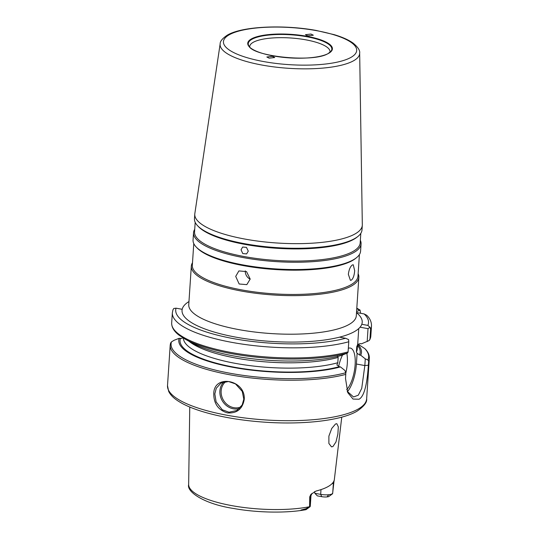 <?xml version="1.0" encoding="UTF-8"?>
<svg xmlns="http://www.w3.org/2000/svg" width="539" height="539" viewBox="0 0 539 539"><rect width="100%" height="100%" fill="white"/><g stroke="black" fill="none" stroke-linecap="round" stroke-linejoin="round"><path stroke-width="0.81" d="M213.761 393.928C213.585 373.709 245.912 379.651 244.228 399.527C242.483 409.088 236.87 413.541 227.377 412.894C218.383 410.159 213.848 403.839 213.761 393.928M243.803 399.204L242.254 391.402L235.469 383.896L228.516 381.511L221.037 383.04L216.28 388.235L214.832 393.894L216.112 401.885L222.257 409.755L229.035 412.22L236.891 410.469L242.166 404.971L243.803 399.204L244.228 399.527M329.935 52.31A40.23 11.184 3.8 0 0 330.009 51.811A40.23 11.184 3.8 0 0 298.438 38.714A40.23 11.184 3.8 0 0 253.074 42.399A40.23 11.184 3.8 0 0 249.725 46.475A40.23 11.184 3.8 0 0 249.732 46.981M194.774 214.151L194.464 218.773A83.949 23.339 3.8 0 0 197.604 225.753L198.46 226.649A82.999 23.076 3.8 0 0 272.518 247.974A82.999 23.076 3.8 0 0 354.076 239.154A82.999 23.076 3.8 0 0 357 237.18L357.963 236.405A83.949 23.339 3.8 0 0 361.999 229.897L362.302 225.275A83.949 23.339 -176.2 0 1 355.316 233.778A83.949 23.339 -176.2 0 1 260.654 241.465A83.949 23.339 -176.2 0 1 194.774 214.151A83.949 23.339 -176.2 0 1 194.828 213.619L220.161 43.827A69.922 19.444 -176.2 0 0 274.216 66.93A69.922 19.444 -176.2 0 0 353.833 60.617A69.922 19.444 -176.2 0 0 359.668 53.091L362.316 224.743A83.949 23.339 -176.2 0 1 362.302 225.275M197.604 225.753A83.949 23.339 3.8 0 0 272.518 247.32A83.949 23.339 3.8 0 0 355.006 238.4A83.949 23.339 3.8 0 0 357.963 236.405M195.185 222.331L194.552 231.891A82.999 23.076 3.8 0 0 259.683 258.902A82.999 23.076 3.8 0 0 353.274 251.295A82.999 23.076 3.8 0 0 360.18 242.894L360.813 233.333M194.72 229.311A83.949 23.339 3.8 0 0 193.541 232.74A83.949 23.339 3.8 0 0 259.421 260.054A83.949 23.339 3.8 0 0 354.083 252.367A83.949 23.339 3.8 0 0 361.069 243.864A83.949 23.339 3.8 0 0 360.355 240.306M248.277 251.12L246.464 247.374L242.651 247.044L241.034 249.793L242.786 253.579L246.613 253.903L248.277 251.12M351.354 280.139C353.193 278.569 354.298 275.409 354.675 270.659L353.254 264.757L352.365 264.959C350.296 266.502 348.962 269.621 348.349 274.317L350.404 280.334L351.354 280.139M235.711 276.392L239.148 283.992L246.822 284.632L250.197 279.047L246.512 271.582L238.892 270.915L235.711 276.392M245.299 270.874A7.917 7.027 -120 0 0 250.19 279.168M193.541 232.74L193.056 240.023A83.949 23.339 3.8 0 0 196.196 247.003L197.045 247.9A82.999 23.076 3.8 0 0 271.11 269.224A82.999 23.076 3.8 0 0 352.668 260.404A82.999 23.076 3.8 0 0 355.592 258.43L356.548 257.655A83.949 23.339 3.8 0 0 360.584 251.154L361.069 243.864M196.196 247.003A83.949 23.339 3.8 0 0 271.104 268.577A83.949 23.339 3.8 0 0 353.597 259.657A83.949 23.339 3.8 0 0 356.548 257.655M193.77 243.581L192.329 265.289A82.999 23.076 3.8 0 0 257.467 292.3A82.999 23.076 3.8 0 0 351.051 284.693A82.999 23.076 3.8 0 0 357.963 276.291L359.405 254.583M192.504 262.709A83.949 23.339 3.8 0 0 191.325 266.138A83.949 23.339 3.8 0 0 257.204 293.459A83.949 23.339 3.8 0 0 351.866 285.764A83.949 23.339 3.8 0 0 358.853 277.268A83.949 23.339 3.8 0 0 358.132 273.711M307.782 35.87L313.321 35.21L310.949 34.038L305.418 34.698L307.782 35.87M272.357 56.346L266.825 56.993L269.19 58.172L274.728 57.525L272.357 56.346M239.471 408.542A15.84 14.054 60 0 1 219.892 390.97A15.84 14.054 60 0 1 223.901 381.861M225.848 381.511A14.89 13.212 -120 0 0 221.145 390.91A14.89 13.212 -120 0 0 227.202 404.573A14.89 13.212 -120 0 0 240.899 406.945M346.665 389.677A22.173 8.166 100.4 0 0 355.046 365.853A22.173 8.166 100.4 0 0 350.269 348.059A22.173 8.166 100.4 0 0 348.342 348.295M345.748 373.352A22.173 8.166 100.4 0 0 346.826 353.362M356.501 312.681A90.282 25.104 -176.2 0 1 361.79 324.289A90.282 25.104 -176.2 0 1 354.696 331.458A90.282 25.104 -176.2 0 1 339.523 337.158A90.282 25.104 -176.2 0 1 237.598 337.454A90.282 25.104 -176.2 0 1 182.189 309.298L176.044 308.173A96.622 26.862 3.8 0 0 235.058 338.916A96.622 26.862 3.8 0 0 345.593 338.27L339.523 337.158M335.521 423.991L336.801 423.667L338.317 426.841L337.879 434.077L335.959 441.973L332.92 446.561L331.485 446.851L328.884 443.449L328.891 436.098L331.754 428.431L335.521 423.991M312.034 493.347L310.976 495.624A9.123 2.54 -176.2 0 1 310.221 496.547L309.736 496.823L310.99 494.324L315.995 491.056A72.92 20.273 3.8 0 0 328.325 486.441A72.92 20.273 3.8 0 0 334.065 480.613L332.603 493.711L328.635 496.648L326.984 496.924A5.956 1.657 3.8 0 1 321.743 496.675L317.33 495.867L314.877 493.306L314.439 491.676A53.853 14.971 -176.2 0 1 314.432 491.831M309.736 496.823L309.581 506.721A72.145 20.058 3.8 0 1 231.837 505.636A72.145 20.058 3.8 0 1 188.657 484.568L189.755 407.033M358.987 399.244L353.025 399.055L347.756 392.621L345.506 378.425L345.775 374.376A99.789 27.745 -176.2 0 1 234.64 375.622A99.789 27.745 -176.2 0 1 170.203 345.142L167.508 385.628A99.789 27.745 3.8 0 0 245.824 418.102A99.789 27.745 3.8 0 0 358.341 408.96A99.789 27.745 3.8 0 0 366.648 398.853L369.336 358.368A99.789 27.745 -176.2 0 1 368.629 361.17L368.359 365.22C367.457 379.443 365.22 396.05 358.987 399.244M320.995 489.607L320.678 494.364L314.877 493.306M361.79 324.289L367.861 325.401A96.622 26.862 3.8 0 0 364.142 313.934L366.736 315.275C369.976 318.401 371.56 321.972 371.492 325.987A99.789 27.745 -176.2 0 1 370.61 329.14L369.936 339.26L369.006 340.621L361.46 343.821L360.261 343.599L357.701 344.441L358.752 328.554M179.184 338.324L174.272 340.19L171.483 341.867A98.994 27.523 3.8 0 0 231.878 373.581A98.994 27.523 3.8 0 0 345.64 372.779L345.034 370.556L340.459 366.904A91.542 25.454 -176.2 0 1 235.085 367.726A91.542 25.454 -176.2 0 1 179.184 338.324L181.993 338.404L182.681 337.657M340.459 366.904L339.26 366.688A90.282 25.104 -176.2 0 1 235.59 367.436A90.282 25.104 -176.2 0 1 180.397 338.546M357.492 345.512A90.282 25.104 -176.2 0 1 359.506 354.985L360.706 355.208L365.28 358.853L367.854 359.937A98.994 27.523 3.8 0 0 364.728 348.558L365.092 348.861C368.07 351.879 369.484 355.046 369.336 358.368M357.714 344.428A91.542 25.454 -176.2 0 1 360.706 355.208M341.214 355.518A91.542 25.454 -176.2 0 1 191.008 342.413L184.776 338.903A98.994 27.523 -176.2 0 0 347.682 352.944L341.214 355.518M360.584 313.28L360.059 310.066L356.569 311.63M348.1 351.879L348.773 341.76A99.789 27.745 -176.2 0 1 237.416 343.336A99.789 27.745 -176.2 0 1 172.352 312.761L171.678 322.881A99.789 27.745 3.8 0 0 236.742 353.463A99.789 27.745 3.8 0 0 348.1 351.879L347.682 352.944M347.433 391.712A25.346 9.331 100.4 0 0 356.4 364.02L357.114 353.24L356.407 351.974L356.757 346.658L357.701 344.441M337.454 356.138L338.162 357.404L337.812 362.72L336.868 364.943L339.26 366.688M310.976 495.624L310.275 506.249L309.588 507.017L310.174 506.559M321.743 496.675L320.678 494.364A9.123 2.54 3.8 0 0 328.709 494.755L331.424 494.283M358.011 344.138L364.728 348.558M364.142 313.934L356.508 312.532M334.14 480.943L334.065 480.613L334.14 480.943A4.75 4.218 -120 0 0 333.378 483.16L332.752 492.565M182.189 309.298A90.282 25.104 -176.2 0 1 188.967 301.557M347.217 391.321L353.537 396.967L358.307 395.188L361.73 388.363L364.836 365.563L365.28 358.853M342.548 355.012A22.173 8.166 100.4 0 0 338.627 366.5M359.506 354.985L357.114 353.24M367.174 341.618L368.036 328.662L360.065 327.2M309.581 506.721L305.984 508.735L300.957 510.083L306.017 509.665L309.959 506.781M328.635 496.648L332.509 493.818M331.984 493.704L332.603 493.711M172.352 312.761L172.979 309.784L173.78 308.483L176.044 308.173M370.61 329.14L369.956 327.234L367.861 325.401M368.036 328.662L369.956 327.234M369.781 339.833L369.936 339.26A99.789 27.745 3.8 0 0 370.819 336.107L369.781 339.833M345.593 338.27L348.598 339.577L348.773 341.76M170.56 343.269L171.483 341.867M345.64 372.779L345.775 374.376M368.629 361.17L367.854 359.937M251.747 39.394A41.88 11.642 3.8 0 0 248.722 45.613C251.76 56.615 314.803 63.097 328.514 53.273L331.121 51.09A41.88 11.642 3.8 0 0 302.366 36.012A41.88 11.642 3.8 0 0 251.747 39.394M328.871 53.213A42.426 11.797 -176.2 0 1 273.125 55.901A42.426 11.797 -176.2 0 1 251.268 38.997A42.426 11.797 -176.2 0 1 307.014 36.308A42.426 11.797 -176.2 0 1 328.871 53.213M351.132 57.289A66.769 18.562 -176.2 0 1 263.403 61.52A66.769 18.562 -176.2 0 1 229.008 34.92A66.769 18.562 -176.2 0 1 316.737 30.696A66.769 18.562 -176.2 0 1 351.132 57.289M358.853 277.268L356.292 315.827A83.949 23.339 -176.2 0 1 349.299 324.33A83.949 23.339 -176.2 0 1 254.644 332.017A83.949 23.339 -176.2 0 1 188.758 304.697L191.325 266.138M359.203 310.107A96.622 26.862 3.8 0 0 356.771 308.631M357.451 344.825A87.116 24.221 -176.2 0 1 356.757 346.658M356.407 351.974A87.116 24.221 3.8 0 0 357.256 349.056L357.546 344.67M338.162 357.404A87.116 24.221 -176.2 0 1 256.335 361.029A87.116 24.221 -176.2 0 1 189.034 341.302M183.395 338.094A87.116 24.221 3.8 0 0 241.479 364.411A87.116 24.221 3.8 0 0 337.812 362.72M328.709 494.755L326.984 496.924M333.857 482.883L333.378 483.16A9.123 2.54 -176.2 0 1 332.024 483.692M356.4 364.02L364.836 365.563L368.359 365.22M310.99 494.324A4.75 4.218 60 0 0 310.221 496.547L309.595 505.953M304.892 509.833L305.984 508.735M366.648 398.853C367.2 402.283 363.993 406.386 357.034 411.176C341.18 420.561 304.124 424.793 265.7 422.246C241.202 420.588 219.737 416.91 201.29 411.217C190.038 407.679 181.427 403.657 175.465 399.15C172.305 396.765 170.041 394.164 168.66 391.348L167.508 385.628M359.668 53.091C360.16 50.518 357.997 47.203 353.173 43.147C348.679 39.933 342.359 37.103 334.214 34.664L316.123 30.433C283.251 24.43 241.843 26.29 227.222 35.21C222.412 38.458 220.06 41.328 220.161 43.827M371.492 325.987L370.819 336.107M334.247 480.343L341.766 417.132M188.65 484.622C186.507 491.635 203.776 503.911 233.441 508.452C257.244 512.791 286.398 513.303 306.017 509.665M171.678 322.881C171.55 327.335 174.097 331.498 179.325 335.366L184.776 338.903M170.627 342.912L170.203 345.142M356.798 308.167L360.039 310.053"/></g></svg>
